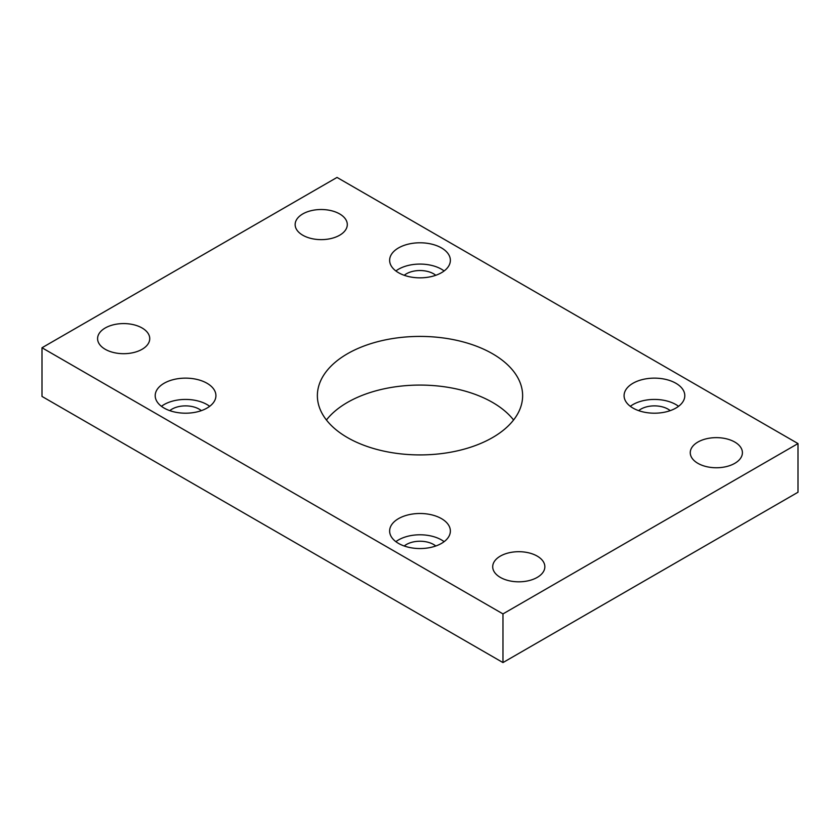 <?xml version="1.0" encoding="UTF-8"?>
<svg xmlns="http://www.w3.org/2000/svg" width="840" height="840" viewBox="0 0 840 840"><rect width="100%" height="100%" fill="white"/><g stroke="black" fill="none" stroke-linecap="round" stroke-linejoin="round"><path stroke-width="1.26" d="M492.566 353.766A102.627 59.252 0 0 0 380.73 340.925A102.627 59.252 0 0 0 317.373 395.671A102.627 59.252 0 0 0 347.435 437.567A102.627 59.252 0 0 0 459.27 450.408A102.627 59.252 0 0 0 522.627 395.671A102.627 59.252 0 0 0 492.566 353.766M326.424 420A102.627 59.252 180 0 1 492.566 402.433A102.627 59.252 180 0 1 513.576 420M207.029 383.271A30.366 17.525 0 0 0 173.943 379.47A30.366 17.525 0 0 0 155.201 395.671A30.366 17.525 0 0 0 164.094 408.062A30.366 17.525 0 0 0 197.179 411.863A30.366 17.525 0 0 0 215.922 395.671A30.366 17.525 0 0 0 207.029 383.271M209.685 406.308A30.366 17.525 0 0 0 207.029 404.565A30.366 17.525 0 0 0 161.438 406.308M441.473 518.627A30.366 17.525 0 0 0 408.377 514.826A30.366 17.525 0 0 0 389.634 531.017A30.366 17.525 0 0 0 398.528 543.417A30.366 17.525 0 0 0 431.624 547.218A30.366 17.525 0 0 0 450.366 531.017A30.366 17.525 0 0 0 441.473 518.627M444.119 541.663A30.366 17.525 0 0 0 441.473 539.921A30.366 17.525 0 0 0 395.881 541.663M441.473 247.916A30.366 17.525 0 0 0 408.377 244.125A30.366 17.525 0 0 0 389.634 260.316A30.366 17.525 0 0 0 398.528 272.706A30.366 17.525 0 0 0 431.624 276.507A30.366 17.525 0 0 0 450.366 260.316A30.366 17.525 0 0 0 441.473 247.916M444.119 270.963A30.366 17.525 0 0 0 441.473 269.209A30.366 17.525 0 0 0 395.881 270.963M675.906 383.271A30.366 17.525 0 0 0 642.821 379.47A30.366 17.525 0 0 0 624.078 395.671A30.366 17.525 0 0 0 632.972 408.062A30.366 17.525 0 0 0 666.057 411.863A30.366 17.525 0 0 0 684.8 395.671A30.366 17.525 0 0 0 675.906 383.271M678.562 406.308A30.366 17.525 0 0 0 675.906 404.565A30.366 17.525 0 0 0 630.315 406.308M142.097 327.989A26.072 15.057 0 0 0 113.683 324.723A26.072 15.057 0 0 0 97.587 338.635A26.072 15.057 0 0 0 105.221 349.282A26.072 15.057 0 0 0 133.633 352.548A26.072 15.057 0 0 0 149.741 338.635A26.072 15.057 0 0 0 142.097 327.989M339.654 213.927A26.072 15.057 0 0 0 311.241 210.662A26.072 15.057 0 0 0 295.144 224.574A26.072 15.057 0 0 0 302.778 235.221A26.072 15.057 0 0 0 331.202 238.487A26.072 15.057 0 0 0 347.298 224.574A26.072 15.057 0 0 0 339.654 213.927M537.222 556.111A26.072 15.057 0 0 0 508.798 552.846A26.072 15.057 0 0 0 492.702 566.759A26.072 15.057 0 0 0 500.346 577.405A26.072 15.057 0 0 0 528.759 580.671A26.072 15.057 0 0 0 544.856 566.759A26.072 15.057 0 0 0 537.222 556.111M734.779 442.05A26.072 15.057 0 0 0 706.367 438.784A26.072 15.057 0 0 0 690.26 452.697A26.072 15.057 0 0 0 697.904 463.344A26.072 15.057 0 0 0 726.317 466.61A26.072 15.057 0 0 0 742.413 452.697A26.072 15.057 0 0 0 734.779 442.05M670.204 410.644A19.183 11.078 0 0 0 668.01 409.122A19.183 11.078 0 0 0 638.673 410.644M435.761 275.3A19.183 11.078 0 0 0 433.566 273.777A19.183 11.078 0 0 0 404.24 275.3M435.761 546A19.183 11.078 0 0 0 433.566 544.477A19.183 11.078 0 0 0 404.24 546M201.327 410.644A19.183 11.078 0 0 0 199.122 409.122A19.183 11.078 0 0 0 169.796 410.644M798 443.572L337.029 177.429L42 347.76L42 396.428L502.971 662.571L798 492.24L798 443.572L502.971 613.904L502.971 662.571M42 347.76L502.971 613.904"/></g></svg>
